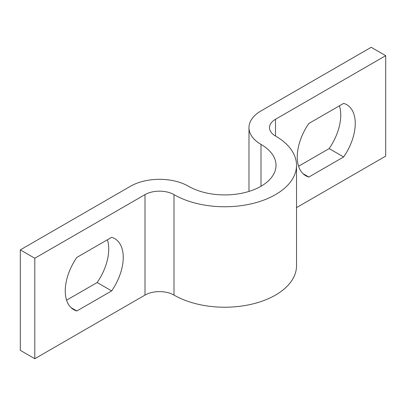<?xml version="1.0" encoding="UTF-8"?>
<svg xmlns="http://www.w3.org/2000/svg" width="406" height="406" viewBox="0 0 406 406"><rect width="100%" height="100%" fill="white"/><g stroke="black" fill="none" stroke-linecap="round" stroke-linejoin="round"><path stroke-width="0.61" d="M296.522 207.608L385.7 156.122L385.7 55.663L371.201 47.289L261.002 110.914A41.011 23.68 0 0 0 248.99 127.657A41.011 23.68 0 0 0 261.002 144.399A51.268 29.597 180 0 1 276.014 165.328A51.268 29.597 180 0 1 244.366 192.672A51.268 29.597 180 0 1 188.501 186.258A41.011 23.68 0 0 0 130.499 186.258L20.3 249.878L20.3 350.337L34.799 358.711L144.998 295.086A20.508 11.84 180 0 1 174.001 295.086A71.771 41.437 0 0 0 252.217 304.069A71.771 41.437 0 0 0 296.522 265.788L296.522 165.328A71.771 41.437 0 0 0 275.501 136.025A20.508 11.84 180 0 1 269.493 127.657A20.508 11.84 180 0 1 275.501 119.283L385.7 55.663M308.849 177.046A41.011 23.68 -60 0 1 305.743 175.732A41.011 23.68 -60 0 1 308.849 123.47L343.649 103.378A41.011 23.68 -60 0 1 346.754 104.697A41.011 23.68 -60 0 1 343.649 156.96L308.849 177.046L303.049 173.702M339.416 105.824A41.011 23.68 -60 0 1 329.149 148.586L298.588 166.232M20.3 249.878L34.799 258.252L144.998 194.626A20.508 11.84 180 0 1 174.001 194.626A71.771 41.437 0 0 0 252.217 203.609A71.771 41.437 0 0 0 296.522 165.328M66.584 300.176L97.151 282.53A41.011 23.68 120 0 0 107.412 239.768M34.799 258.252L34.799 358.711M111.65 237.322L76.851 257.414A41.011 23.68 120 0 0 73.745 309.676A41.011 23.68 120 0 0 76.851 310.991L111.65 290.899A41.011 23.68 120 0 0 114.756 238.642A41.011 23.68 120 0 0 111.65 237.322M97.151 282.53L111.65 290.899M71.05 307.647L76.851 310.991M329.149 148.586L343.649 156.96M275.501 119.283L275.501 136.025M144.998 194.626L144.998 295.086M174.001 194.626L174.001 295.086M261.002 144.399L261.002 186.258M248.99 127.657L248.99 191.409"/></g></svg>
